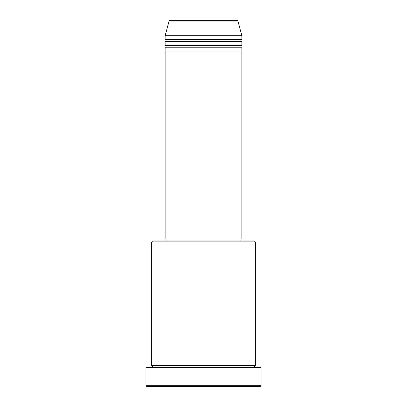 <?xml version="1.0" encoding="UTF-8"?>
<svg xmlns="http://www.w3.org/2000/svg" width="407" height="407" viewBox="0 0 407 407"><rect width="100%" height="100%" fill="white"/><g stroke="black" fill="none" stroke-linecap="round" stroke-linejoin="round"><path stroke-width="0.61" d="M237.937 21.062L169.063 21.062A0.956 0.956 0 0 1 169.989 20.35L237.011 20.35A0.956 0.956 0 0 1 237.937 21.062L241.855 35.694L165.145 35.694L165.145 39.53A0.956 0.956 0 0 1 166.102 40.486A0.956 0.956 0 0 1 165.145 41.448L165.145 45.284A0.956 0.956 0 0 1 166.102 46.24A0.956 0.956 0 0 1 165.145 47.197L165.145 51.033A0.956 0.956 0 0 1 166.102 51.994A0.956 0.956 0 0 1 165.145 52.951L165.145 238.98L241.855 238.98L241.855 52.951L165.145 52.951M241.855 35.694L241.855 39.53A0.956 0.956 0 0 0 240.898 40.486A0.956 0.956 0 0 0 241.855 41.448L241.855 45.284A0.956 0.956 0 0 0 240.898 46.24A0.956 0.956 0 0 0 241.855 47.197L241.855 51.033A0.956 0.956 0 0 0 240.898 51.994A0.956 0.956 0 0 0 241.855 52.951M151.719 241.855L152.676 240.898L254.324 240.898L255.281 241.855L151.719 241.855L151.719 365.552A0.956 0.956 0 0 1 152.676 366.514A0.956 0.956 0 0 1 151.719 367.47M260.073 386.65L146.927 386.65L145.965 385.694L261.035 385.694L260.073 386.65M255.281 241.855L255.281 365.552A0.956 0.956 0 0 0 254.324 366.514A0.956 0.956 0 0 0 255.281 367.47M241.855 47.197L165.145 47.197M241.855 51.033L165.145 51.033M166.102 238.98L166.102 240.898M240.898 238.98L240.898 240.898M255.281 365.552L151.719 365.552M261.035 385.694L261.035 367.47L145.965 367.47L145.965 385.694M169.063 21.062L165.145 35.694M241.855 39.53L165.145 39.53M241.855 41.448L165.145 41.448M241.855 45.284L165.145 45.284"/></g></svg>
